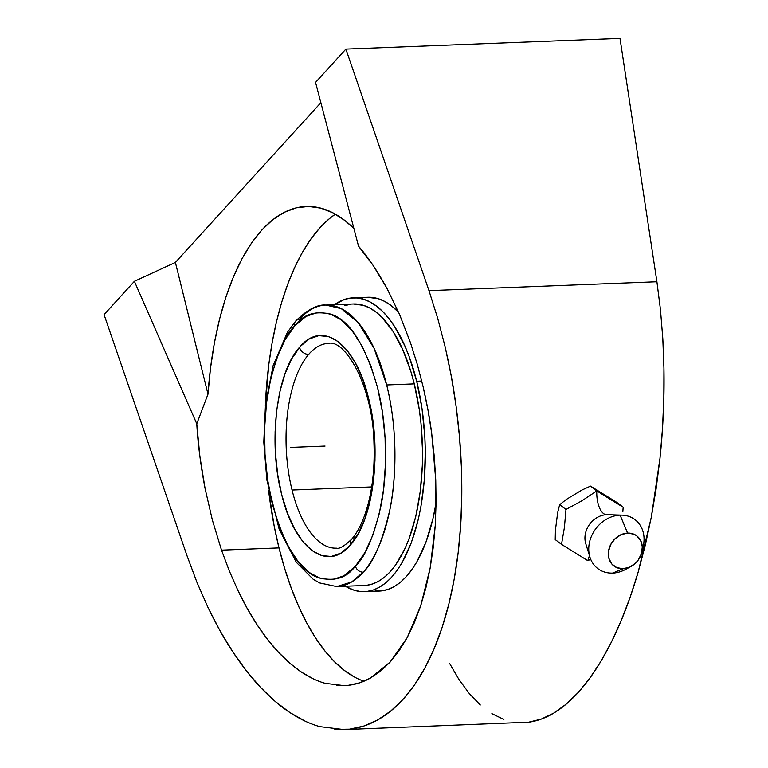 <?xml version="1.0" encoding="UTF-8"?>
<svg xmlns="http://www.w3.org/2000/svg" width="768" height="768" viewBox="0 0 768 768"><rect width="100%" height="100%" fill="white"/><g stroke="black" fill="none" stroke-linecap="round" stroke-linejoin="round"><path stroke-width="1.15" d="M622.829 511.757L623.174 507.235L596.803 490.896A20.486 9.235 -92.2 0 0 606.538 514.714L620.102 515.136A30.739 25.709 -52.7 0 1 621.878 515.136A30.739 25.709 -52.7 0 1 642.259 549.629M589.498 555.744A20.486 9.235 -92.2 0 0 587.885 560.707L590.678 559.219L587.885 560.707A20.486 9.235 87.8 0 1 589.498 555.744M355.421 566.17A6.97 5.626 41.6 0 0 363.216 572.179L351.629 582L336.758 586.579L319.584 582.922L313.056 579.149L296.342 562.33L279.187 529.315L266.861 479.914L263.789 442.138L265.488 404.65L273.158 365.52L287.434 332.275L295.67 321.091C307.181 309.715 317.213 304.368 325.757 305.059L341.29 308.65L358.09 322.512L374.093 348.374L386.678 384.97A140.87 63.514 87.8 0 1 363.216 572.179A140.87 63.514 87.8 0 1 336.758 586.579L364.349 585.504A140.87 63.514 -92.2 0 0 414.269 383.894L386.678 384.97C397.498 427.613 396.73 477.706 389.789 510.144C382.022 542.429 373.162 563.107 363.216 572.179A6.97 5.626 -138.4 0 1 355.421 566.17L365.03 552.403L373.114 534.566L379.354 513.36L383.53 489.571L385.459 464.131L385.094 438L382.435 412.166L377.578 387.638L370.714 365.338L362.112 346.118L352.09 330.72L341.03 319.728L329.366 313.555L317.539 312.451L306 316.445L294.672 325.958C285.216 334.579 276.797 354.24 269.405 384.931C262.819 415.757 262.08 463.373 272.371 503.914C284.294 545.76 299.251 570.211 317.213 577.258C333.533 581.962 346.099 578.458 354.912 566.736L355.421 566.17C364.877 557.549 373.296 537.898 380.678 507.206C387.274 476.371 388.013 428.755 377.722 388.224C365.789 346.368 350.842 321.917 332.87 314.87C316.56 310.176 303.994 313.68 295.181 325.392L285.062 339.734L276.979 357.562L270.739 378.778L266.563 402.557L264.624 427.997L264.998 454.138L267.658 479.962L272.515 504.49L279.379 526.79L287.981 546.01L298.003 561.408L309.053 572.4L320.717 578.573L332.554 579.677L344.093 575.683L355.421 566.17M353.29 303.984L363.523 305.386L369.725 308.006L375.821 311.952L381.763 317.174L392.918 331.238L402.768 349.661L410.928 371.741L414.269 383.894L386.678 384.97A140.87 63.514 87.8 0 0 325.757 305.059A140.87 63.514 87.8 0 0 299.299 319.469A6.97 5.626 41.6 0 0 295.661 321.11A6.97 5.626 41.6 0 0 294.672 325.958A6.97 5.626 -138.4 0 1 295.661 321.11M355.997 537.216A8.198 6.586 40.9 0 0 351.667 539.194A8.198 6.586 40.9 0 0 350.573 544.819L349.718 545.779C326.947 572.342 294.509 548.246 281.76 494.842C267.859 442.829 276.326 372.394 299.51 347.318A8.198 6.586 40.9 0 0 308.717 354.346A102.451 46.195 -92.2 0 0 292.051 490.032A102.451 46.195 -92.2 0 0 335.712 548.17M205.085 488.525C200.611 464.813 197.837 443.242 196.781 423.821L207.994 394.166A240.144 108.278 87.8 0 1 305.99 206.486A240.144 108.278 87.8 0 1 353.885 228.442L344.899 220.531L332.918 212.832L320.726 208.118L308.458 206.448L296.275 207.84L284.342 212.275L272.794 219.706L261.802 230.026L251.491 243.101L241.987 258.778L233.424 276.854L225.907 297.091L219.533 319.229L214.387 342.998L210.518 368.083L207.994 394.166L175.392 262.435L320.87 102.691L175.392 262.435L207.994 394.166L196.781 423.821L199.862 456.269L205.085 488.525L212.352 520.013L205.085 488.525M221.52 550.147L212.352 520.013L221.52 550.147L279.005 547.91L221.52 550.147L229.248 570.787L221.52 550.147M335.386 214.166A240.144 108.278 -92.2 0 0 265.315 406.214L268.8 364.493L272.141 342.682L276.461 321.859L281.702 302.208L287.837 283.92L294.797 267.187L302.515 252.154L310.915 238.963L319.92 227.75L329.434 218.63L335.386 214.166M268.608 490.454A240.144 108.278 -92.2 0 0 279.005 547.91L274.205 526.195L268.608 490.454M336.883 685.469L348.374 685.315L359.558 682.858L370.32 678.125L380.554 671.165L390.173 662.035L399.082 650.832L407.184 637.651L414.403 622.637L420.682 605.923L425.952 587.674L430.157 568.07L433.267 547.286L435.245 525.533L436.08 503.021L435.754 479.962L434.275 456.576L431.664 433.094L427.93 409.747L423.12 386.746L417.283 364.32L410.467 342.691L399.552 314.458L387.11 288.662L373.354 265.766L358.541 246.202L315.552 82.416L358.541 246.202C367.766 256.656 377.29 270.806 387.11 288.662L399.552 314.458L410.467 342.691L417.283 364.32L423.12 386.746C426.989 403.632 429.84 419.078 431.664 433.094L435.754 479.962L435.245 525.533L430.157 568.07L420.682 605.923L407.184 637.651L390.173 662.035L370.32 678.125C363.36 682.022 356.045 684.413 348.374 685.315L344.112 685.642L325.19 683.328C317.53 681.216 309.686 677.52 301.642 672.23C294.125 667.296 286.454 660.701 278.659 652.454C271.603 645.034 264.413 635.798 257.098 624.768C250.925 615.533 244.493 604.022 237.811 590.218L229.248 570.787L237.811 590.218L247.123 608.275L257.098 624.768L267.648 639.542L278.659 652.454L290.026 663.389L301.642 672.23L313.402 678.902M416.688 381.245A147.014 66.288 87.8 0 1 364.589 591.648A147.014 66.288 87.8 0 1 345.398 586.243L353.981 590.189L360.509 591.533L367.018 591.456L373.44 589.968L379.728 587.078L385.814 582.826L391.642 577.238L397.152 570.374L402.298 562.301L411.283 542.851L418.253 519.629L420.893 506.88L424.358 479.712L425.318 451.2L424.838 436.781L421.978 408.307L416.688 381.245L409.181 356.611L404.678 345.514L394.406 326.285L388.723 318.336L382.762 311.606L376.56 306.154L370.195 302.045L363.725 299.299L357.197 297.965L350.698 298.032L344.266 299.52L334.406 304.723A147.014 66.288 87.8 0 1 353.117 297.84A147.014 66.288 87.8 0 1 416.688 381.245L421.747 381.043L416.688 381.245M364.589 591.648L379.21 591.082A147.014 66.288 -92.2 0 0 436.08 503.011L432.864 519.053L425.904 542.275L416.918 561.734L411.773 569.808L406.262 576.672L400.435 582.25L394.349 586.512L388.061 589.392L381.638 590.88L375.13 590.957M628.598 567.571A30.739 25.709 -52.7 0 1 612.701 573.091A30.739 25.709 127.3 0 0 625.651 569.386L631.027 566.458A18.902 15.821 -52.7 0 1 623.05 568.733L612.701 573.091L623.05 568.733L616.771 567.629L611.798 563.981L608.88 558.346L608.467 551.568L610.627 544.704L615.014 538.781L620.986 534.701L627.61 533.088A18.902 15.821 -52.7 0 1 641.827 552.259A18.902 15.821 -52.7 0 1 631.027 566.458M621.878 515.136L607.757 514.704A21.158 17.702 127.3 0 0 606.538 514.714A21.158 17.702 127.3 0 0 585.754 543.61L589.92 557.107A30.739 25.709 -52.7 0 1 620.102 515.136L627.61 533.088L633.888 534.192L636.595 535.728L640.618 540.461L642.307 546.787L641.424 553.747L638.083 560.266L635.645 563.05L629.674 567.13L623.05 568.733A18.902 15.821 -52.7 0 1 608.467 551.568A18.902 15.821 -52.7 0 1 627.61 533.088L620.102 515.136A30.739 25.709 127.3 0 0 588.989 545.184A30.739 25.709 127.3 0 0 612.701 573.091A30.739 25.709 -52.7 0 1 589.92 557.107M641.827 552.259L643.219 546.307A30.739 25.709 127.3 0 0 620.102 515.136L606.538 514.714A20.486 9.235 87.8 0 1 596.803 490.896L582.058 500.698L565.978 509.462L564.413 527.434L561.514 544.368L587.885 560.707L561.514 544.368L555.226 539.587L561.514 544.368L564.413 527.434L565.978 509.462L559.68 504.682L566.41 499.382L581.962 490.013L590.515 486.106L596.803 490.896L582.058 500.698L565.978 509.462L559.68 504.682L566.41 499.382L581.962 490.013L590.515 486.106L616.886 502.445L623.174 507.235L610.666 499.574L596.803 490.896L590.515 486.106L616.886 502.445L623.174 507.235L623.021 509.136M328.992 343.392A102.451 46.195 -92.2 0 0 308.717 354.346A102.451 46.195 87.8 0 1 328.358 343.411C345.005 338.918 372.97 386.227 373.958 442.829C375.005 470.304 371.933 494.371 364.762 515.021C360.979 525.456 356.621 533.501 351.686 539.174C344.342 546.173 339.226 549.168 336.355 548.15A102.451 46.195 87.8 0 1 292.051 490.032A102.451 46.195 87.8 0 1 308.717 354.346A8.198 6.586 -139.1 0 1 299.51 347.318L300.365 346.349C323.146 319.786 355.574 343.882 368.323 397.286C382.234 449.299 373.757 519.744 350.573 544.819A8.198 6.586 -139.1 0 1 351.667 539.194M371.674 486.922L292.051 490.032L371.674 486.922M349.718 545.779L340.819 553.152L331.306 556.464L321.562 555.59L311.952 550.55L302.842 541.555L294.566 528.931L287.453 513.158L281.76 494.842L277.718 474.682L275.462 453.427L275.098 431.894L276.624 410.899L279.984 391.248L285.062 373.661L291.658 358.838L300.365 346.349L309.274 338.976L318.778 335.664L328.522 336.547L338.131 341.578L347.251 350.582L355.526 363.206L362.64 378.97L368.323 397.286L372.374 417.456L374.621 438.701L374.995 460.234L373.469 481.229L370.099 500.89L365.03 518.467L358.435 533.299L349.718 545.779M585.341 542.035A21.158 17.702 -52.7 0 1 606.538 514.714M366.672 585.322L372.835 583.891L378.854 581.126L384.691 577.056L390.269 571.699L395.549 565.123L405.005 548.573L409.085 538.752L415.766 516.499L420.259 491.491L422.39 464.678L422.534 450.922L421.008 423.37L419.338 409.834L414.269 383.894A140.87 63.514 -92.2 0 0 353.357 303.984L325.757 305.059M555.226 539.587L555.418 530.237L557.664 512.63L559.68 504.682L557.664 512.63L555.418 530.237L555.226 539.587M344.88 305.597L351.034 304.166M367.661 297.274L378.346 298.733L384.816 301.469L391.181 305.587L398.611 312.298A147.014 66.288 -92.2 0 0 367.738 297.274A147.014 66.288 -92.2 0 0 360.461 298.454M354.941 677.28L344.544 670.56L334.426 661.651L324.682 650.659L315.408 637.68L306.691 622.829L298.618 606.259L291.264 588.134L284.707 568.618L279.005 547.91A240.144 108.278 -92.2 0 0 363.936 681.226M344.074 729.6L528.672 722.189C537.149 721.085 545.51 718.051 553.747 713.098C562.099 708.086 570.24 701.232 578.15 692.544C586.061 683.856 593.654 673.44 600.931 661.296C608.102 649.315 614.87 635.741 621.206 620.573C627.389 605.818 633.053 589.603 638.218 571.93L651.302 517.238L659.952 458.592C661.978 439.805 663.274 419.693 663.83 398.256C664.349 380.208 664.003 360.307 662.803 338.554L660.461 309.648L656.909 281.76L428.986 290.659L437.712 318.346L445.19 347.05C450.144 368.659 453.782 388.435 456.115 406.368C458.947 427.67 460.694 447.667 461.357 466.349C462.125 487.037 461.904 506.477 460.714 524.678C459.446 544.138 457.277 562.282 454.195 579.11C450.989 596.707 446.938 612.864 442.07 627.571C437.059 642.691 431.299 656.227 424.79 668.179C418.195 680.294 410.938 690.691 403.027 699.379C395.107 708.067 386.64 714.941 377.606 719.981C368.698 724.954 359.338 728.026 349.526 729.178L344.074 729.6L319.853 726.634C310.051 723.936 300.01 719.203 289.718 712.435C280.09 706.118 270.278 697.68 260.294 687.12C251.261 677.626 242.074 665.808 232.704 651.686C224.803 639.869 216.566 625.123 208.013 607.469L197.059 582.595L187.171 556.186L104.064 314.63L134.4 281.318L196.781 423.821L134.4 281.318L175.392 262.435L134.4 281.318L104.064 314.63L187.171 556.186L197.059 582.595L208.013 607.469L219.936 630.576L232.704 651.686L246.202 670.598L260.294 687.12L274.848 701.117L289.718 712.435L304.771 720.96M528.672 722.189L541.238 719.107L553.747 713.098L566.093 704.218L578.15 692.544L589.795 678.192L600.931 661.296L611.434 642.029L621.206 620.573L630.173 597.13L638.218 571.93L645.283 545.213L651.302 517.238L656.198 488.266L659.952 458.592L662.496 428.496L663.83 398.256L663.936 368.179L662.803 338.554L660.461 309.648L656.909 281.76L620.006 38.4L345.888 49.104L315.552 82.416L345.888 49.104L428.986 290.659L656.909 281.76L620.006 38.4L345.888 49.104L428.986 290.659L437.712 318.346L445.19 347.05L451.344 376.483L456.115 406.368L459.466 436.426L461.357 466.349L461.779 495.859L460.714 524.678L458.179 552.518L454.195 579.11L448.81 604.214L442.07 627.571L434.035 648.96L424.79 668.179L414.413 685.037L403.027 699.379L390.71 711.062L377.606 719.981L363.84 726.038L349.526 729.178L334.819 729.379M449.731 663.629L458.88 679.373L469.277 693.523L480.307 704.986M491.875 713.654L503.875 719.443M290.688 447.408L325.046 446.064M353.117 297.84L367.738 297.274"/></g></svg>
